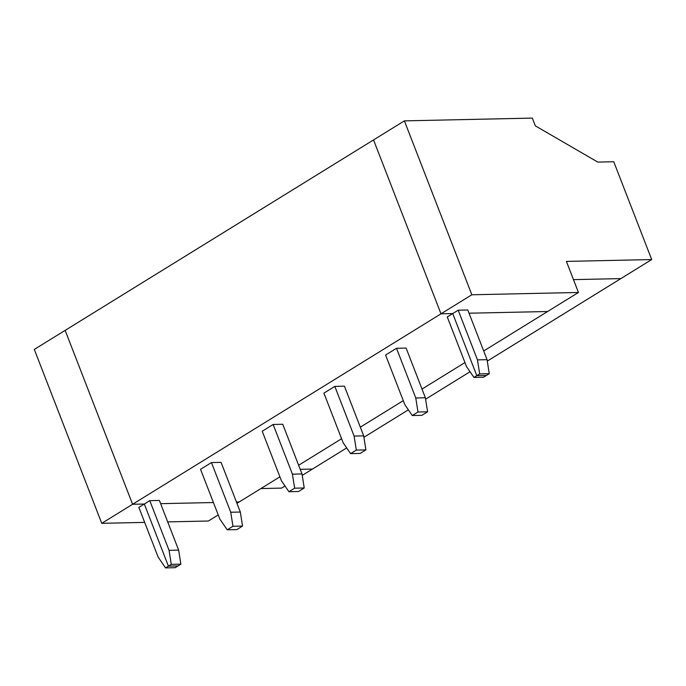 <?xml version="1.0" encoding="UTF-8"?>
<svg xmlns="http://www.w3.org/2000/svg" width="686" height="686" viewBox="0 0 686 686"><rect width="100%" height="100%" fill="white"/><g stroke="black" fill="none" stroke-linecap="round" stroke-linejoin="round"><path stroke-width="1.03" d="M415.776 397.974L396.508 348.282L385.583 355.031L404.851 404.723L412.277 415.536L421.873 415.33L427.592 411.789L417.997 412.003L415.776 397.974L425.371 397.76L427.592 411.789M354.096 436.064L363.691 435.859L365.912 449.887L356.317 450.093L354.096 436.064L334.828 386.381L344.423 386.167L363.691 435.859M473.957 377.446L483.553 377.231L486.408 375.465L476.813 375.679L473.957 377.446L466.531 366.633L447.263 316.941L452.726 313.571L440.995 313.819L132.595 504.279L144.317 504.03L168.413 566.13L178.008 565.924L175.144 567.691L165.549 567.905L168.413 566.13L178.008 565.924L180.864 564.158L171.268 564.364L168.413 566.13L144.317 504.03L138.855 507.4L158.132 557.083L165.549 567.905M489.272 373.699L479.677 373.913L477.465 359.884L487.06 359.67L489.272 373.699L486.408 375.465L476.813 375.679L452.726 313.571L440.995 313.819L373.544 139.918L404.388 120.873L532.327 118.095L535.337 125.864L597.763 162.085L613.756 161.742L651.7 259.557L566.404 261.409L578.452 292.468L471.839 294.774L404.388 120.873M171.268 564.364L169.056 550.335L149.788 500.651L144.317 504.03L132.595 504.279L65.144 330.378L132.595 504.279L101.751 523.324L34.3 349.423L373.544 139.918L440.995 313.819L471.839 294.774M578.452 292.468L483.69 350.983M464.954 362.56L422.01 389.082M403.274 400.65L360.322 427.172M341.594 438.74L298.642 465.262M279.914 476.83L236.962 503.353M396.508 348.282L406.103 348.076L425.371 397.76M417.997 412.003L412.277 415.536M160.635 503.67L213.423 502.529L160.635 503.67M236.447 502.023L239.208 501.963L236.447 502.023M547.617 311.513L469.035 313.21L547.617 311.513M149.788 500.651L159.384 500.446L178.652 550.129L180.864 564.158M334.828 386.381L323.903 393.129L343.171 442.813L350.589 453.626L360.184 453.42L365.912 449.887M273.148 424.471L282.743 424.257L302.012 473.949L304.232 487.978L298.504 491.51L288.909 491.716L281.492 480.903L262.215 431.22L273.148 424.471L292.416 474.155L302.012 473.949M211.468 462.561L221.064 462.355L240.332 512.039L242.544 526.068L236.824 529.601L227.229 529.806L219.812 518.993L200.535 469.31L211.468 462.561L230.736 512.245L240.332 512.039M651.7 259.557L620.856 278.602L573.479 279.631L620.856 278.602L487.283 361.093M302.234 475.372L312.456 469.061L300.219 469.327L312.456 469.061L346.679 447.924M363.923 437.282L408.359 409.834M425.603 399.192L470.039 371.743M356.317 450.093L350.589 453.626M304.232 487.978L294.637 488.183L288.909 491.716M294.637 488.183L292.416 474.155M242.544 526.068L232.948 526.273L227.229 529.806M232.948 526.273L230.736 512.245M169.056 550.335L178.652 550.129M477.465 359.884L458.188 310.192L467.783 309.986L487.06 359.67M479.677 373.913L476.813 375.679L452.726 313.571L458.188 310.192M284.999 486.014L281.612 488.106L260.92 488.561M218.234 514.92L208.364 521.017L167.701 521.892M101.751 523.324L144.669 522.398"/></g></svg>
